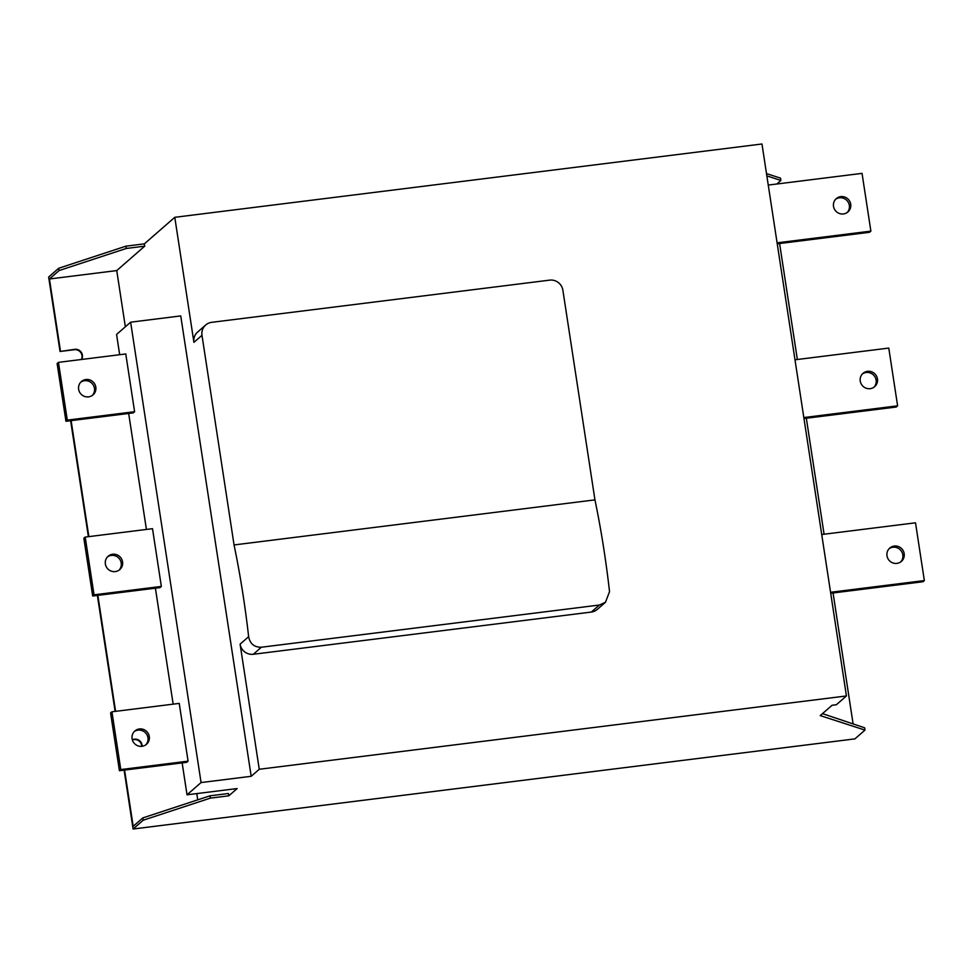<?xml version="1.0" encoding="UTF-8"?>
<svg xmlns="http://www.w3.org/2000/svg" width="973" height="973" viewBox="0 0 973 973"><rect width="100%" height="100%" fill="white"/><g stroke="black" fill="none" stroke-linecap="round" stroke-linejoin="round"><path stroke-width="1.46" d="M132.34 739.784L134.019 739.577A6.775 6.58 -131.1 0 1 141.705 746.34M70.628 420.701L88.385 536.682M97.373 595.427L115.118 711.397M125.347 326.794L116.748 270.579L144.709 246.169L126.259 248.468L59.073 270.567L58.721 268.256L48.65 277.05L60.046 351.484L74.362 349.696A6.775 6.58 -131.1 0 1 81.343 359.499M124.106 770.142L133.106 829.008L854.914 738.884L864.985 730.103L864.632 727.792L822.489 713.635M124.58 770.093L133.192 826.32L142.836 817.904L143.189 820.215L133.106 829.008M132.255 739.468L134.456 739.2A6.775 6.58 -131.1 0 1 142.131 746.291M71.114 420.64L88.859 536.622M97.847 595.367L115.592 711.348M60.046 351.484L74.787 349.319A6.775 6.58 -131.1 0 1 81.586 359.463M59.073 270.567L49.428 278.983L60.472 351.107M58.721 268.256L125.906 246.169L144.357 243.858L174.787 217.307L761.968 143.992L846.425 695.95L836.354 704.744L832.061 705.279L820.239 715.593L864.985 730.103M766.493 173.595L780.528 178.132L780.881 180.443L766.846 175.894M853.126 724.058L833.07 592.971M824.082 534.226L806.337 418.244M797.349 359.499L779.592 243.518M776.807 184.006L780.881 180.443M143.189 820.215L210.363 798.128L228.825 795.817L237.144 788.556L187.023 794.807L201.07 782.56L251.192 776.296L259.256 769.266L846.425 695.95M197.738 799.855L196.777 793.591M116.748 270.579L49.428 278.983M142.836 817.904L210.01 795.817L228.473 793.506L228.825 795.817M125.906 246.169L126.259 248.468M259.256 769.266L240.1 644.138A11.785 11.445 48.9 0 0 253.333 654.27L591.316 612.066A11.785 11.445 48.9 0 0 597.3 609.39L605.449 602.287L599.368 605.036L591.316 612.066M193.919 342.35L201.983 335.32A11.785 11.445 -131.1 0 1 205.692 325.006L197.628 332.036A11.785 11.445 48.9 0 0 193.919 342.35L174.787 217.307M251.192 776.296L180.747 315.921L130.625 322.185L201.07 782.56M201.983 335.32L234.055 544.941A216.663 43.858 82.9 0 1 248.638 636.695L240.1 644.138M144.709 246.169L144.357 243.858M119.679 354.707L116.578 334.444L130.625 322.185M187.023 794.807L182.146 762.905M173.158 704.16L155.4 588.179M146.412 529.434L128.667 413.452M92.69 596.011L159.998 587.607L161.348 586.427L152.506 528.68L85.198 537.084L83.848 538.251L92.69 596.011L94.028 594.831L85.198 537.084M119.424 770.725L186.731 762.321L188.081 761.154L179.239 703.394L111.931 711.798L110.581 712.978L119.424 770.725L120.774 769.558L111.931 711.798M65.957 421.285L133.265 412.88L134.602 411.713L125.772 353.953L58.453 362.357L57.115 363.525L65.957 421.285L67.295 420.117L58.453 362.357M210.363 798.128L210.01 795.817M821.723 534.518L915.508 522.805L924.35 580.565L830.565 592.277M894.26 546.06A8.842 8.575 48.9 0 0 887.729 558.222A8.842 8.575 48.9 0 0 901.399 561.385A8.842 8.575 48.9 0 0 894.26 546.06M830.711 593.262L923.012 581.732L924.35 580.565M889.127 548.687A8.842 8.575 -131.1 0 1 900.694 561.932M768.256 185.077L862.042 173.364L870.884 231.124L777.086 242.836M840.781 196.619A8.842 8.575 48.9 0 0 834.25 208.781A8.842 8.575 48.9 0 0 847.921 211.944A8.842 8.575 48.9 0 0 840.781 196.619M777.245 243.822L869.534 232.292L870.884 231.124M835.661 199.246A8.842 8.575 -131.1 0 1 847.228 212.491M794.99 359.791L888.775 348.079L897.617 405.838L803.832 417.551M867.527 371.333A8.842 8.575 48.9 0 0 860.996 383.508A8.842 8.575 48.9 0 0 874.666 386.67A8.842 8.575 48.9 0 0 867.527 371.333M803.978 418.536L896.267 407.018L897.617 405.838M862.394 373.96A8.842 8.575 -131.1 0 1 873.961 387.218M253.333 654.27L261.384 647.227L599.368 605.036M261.384 647.227C254.318 647.337 250.073 643.822 248.638 636.695M205.692 325.006A11.785 11.445 -131.1 0 1 211.676 322.331L549.66 280.139A11.785 11.445 -131.1 0 1 562.88 290.258L594.953 499.879L234.055 544.941M605.449 602.287L609.536 591.633A216.663 43.858 -97.1 0 0 594.953 499.879M161.348 586.427L94.028 594.831M112.637 554.257A8.842 8.575 48.9 0 0 106.106 566.42A8.842 8.575 48.9 0 0 119.776 569.582A8.842 8.575 48.9 0 0 112.637 554.257M107.504 556.872A8.842 8.575 -131.1 0 1 119.071 570.129M188.081 761.154L120.774 769.558M139.37 728.972A8.842 8.575 48.9 0 0 132.839 741.146A8.842 8.575 48.9 0 0 146.509 744.296A8.842 8.575 48.9 0 0 139.37 728.972M134.238 731.599A8.842 8.575 -131.1 0 1 145.804 744.856M134.602 411.713L67.295 420.117M85.892 379.531A8.842 8.575 48.9 0 0 79.372 391.705A8.842 8.575 48.9 0 0 93.043 394.856A8.842 8.575 48.9 0 0 85.892 379.531M80.771 382.158A8.842 8.575 -131.1 0 1 92.338 395.403"/></g></svg>
